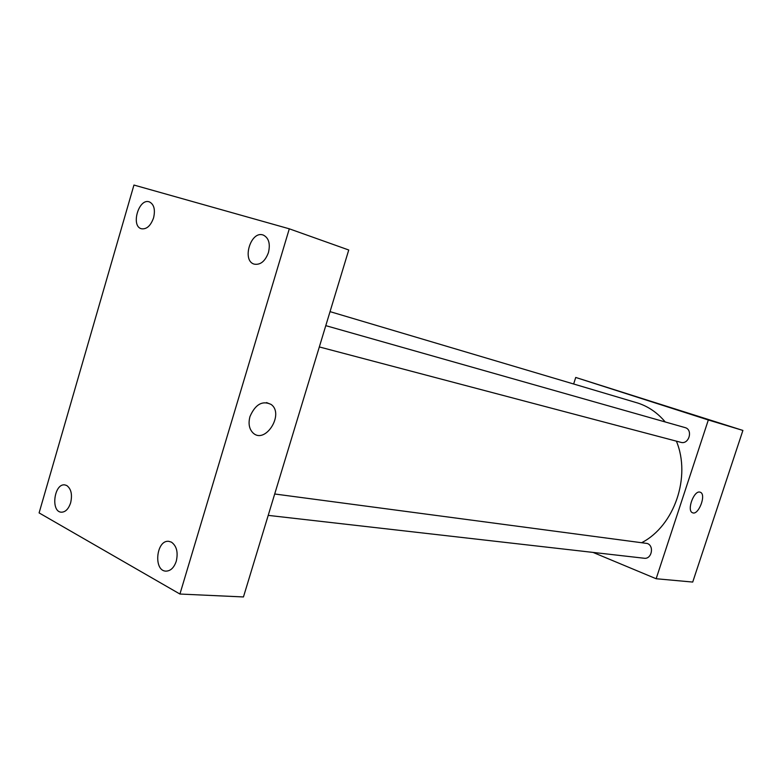 <?xml version="1.0" encoding="UTF-8"?>
<svg xmlns="http://www.w3.org/2000/svg" width="782" height="782" viewBox="0 0 782 782"><rect width="100%" height="100%" fill="white"/><g stroke="black" fill="none" stroke-linecap="round" stroke-linejoin="round"><path stroke-width="1.17" d="M573.646 383.982L575.728 377.452L742.9 430.432L692.715 582.062L656.147 578.739L593.049 552.415M665.228 421.967C657.584 412.847 648.483 406.552 637.926 403.092L330.033 311.637M641.895 542.581C674.377 525.787 691.249 476.746 676.391 441.156M575.728 377.452L708.326 419.983L656.147 578.739M268.206 515.377L644.143 558.24C651.631 559.511 654.524 545.944 647.291 543.48L274.697 493.989M325.781 325.644L684.973 427.568C693.351 429.553 689.03 444.899 680.829 442.329L319.32 346.934M708.326 419.983L742.9 430.432M699.9 492.113L700.379 492.269C706.703 494.468 698.346 516.003 692.441 512.709C686.528 510.597 693.878 490.275 699.9 492.113M653.263 402.085L659.949 404.167L653.263 402.085M651.113 401.381L659.998 404.196M348.743 249.996L243.456 596.949L179.928 594.037L39.1 512.904L133.947 185.051L289.301 228.813L348.743 249.996M289.301 228.813L179.928 594.037M249.976 416.542C255.333 404.333 262.381 400.296 271.11 404.441C284.746 414.03 265.059 444.919 252.909 432.808C249.135 428.888 248.158 423.463 249.976 416.542M176.273 561.212C178.276 552.317 176.664 545.963 171.434 542.141L168.814 541.349C156.224 539.58 153.155 570.987 165.931 571.134C170.593 571.026 174.034 567.722 176.273 561.212M268.451 252.547C270.484 243.671 268.754 237.845 263.28 235.059L262.967 234.962C250.641 230.661 241.638 260.895 254.248 264.15C260.435 265.147 265.166 261.286 268.451 252.547M153.585 217.816C155.442 209.615 154.044 204.307 149.391 201.893L149.167 201.824C138.737 198.129 130.633 226.047 141.337 228.745C146.586 229.527 150.672 225.881 153.585 217.816M70.644 502.787C72.482 494.576 71.182 488.828 66.753 485.524L64.877 484.918C54.222 483.012 50.419 511.731 61.279 512.2C65.414 512.19 68.542 509.053 70.644 502.787M266.554 402.583L271.11 404.441"/></g></svg>
